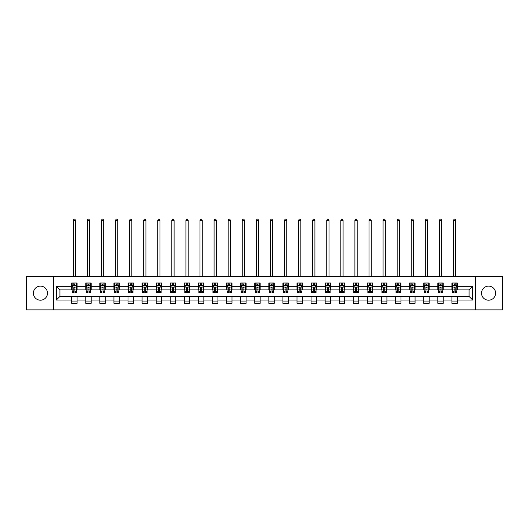 <?xml version="1.0" encoding="UTF-8"?>
<svg xmlns="http://www.w3.org/2000/svg" width="529" height="529" viewBox="0 0 529 529"><rect width="100%" height="100%" fill="white"/><g stroke="black" fill="none" stroke-linecap="round" stroke-linejoin="round"><path stroke-width="0.79" d="M488.558 286.123A7.042 7.042 0 0 0 481.516 293.159A7.042 7.042 0 0 0 488.558 300.201A7.042 7.042 0 0 0 495.6 293.159A7.042 7.042 0 0 0 488.558 286.123M40.442 286.123A7.042 7.042 0 0 0 33.4 293.159A7.042 7.042 0 0 0 40.442 300.201A7.042 7.042 0 0 0 47.484 293.159A7.042 7.042 0 0 0 40.442 286.123M475.65 309.862L502.55 309.862L502.55 276.462L475.65 276.462L475.65 309.862L53.35 309.862L53.35 276.462L26.45 276.462L26.45 309.862L53.35 309.862M475.65 276.462L53.35 276.462M457.321 286.301L457.321 283.008L451.905 283.008L451.905 286.301L443.242 286.301L443.242 283.008L437.827 283.008L437.827 286.301L429.158 286.301L429.158 283.008L423.742 283.008L423.742 286.301L415.073 286.301L415.073 283.008L409.658 283.008L409.658 286.301L400.995 286.301L400.995 283.008L395.58 283.008L395.58 286.301L386.911 286.301L386.911 283.008L381.495 283.008L381.495 286.301L372.826 286.301L372.826 283.008L367.41 283.008L367.41 286.301L358.748 286.301L358.748 283.008L353.326 283.008L353.326 286.301L344.663 286.301L344.663 283.008L339.248 283.008L339.248 286.301L330.579 286.301L330.579 283.008L325.163 283.008L325.163 286.301L316.494 286.301L316.494 283.008L311.078 283.008L311.078 286.301L302.416 286.301L302.416 283.008L297 283.008L297 286.301L288.331 286.301L288.331 283.008L282.916 283.008L282.916 286.301L274.247 286.301L274.247 283.008L268.831 283.008L268.831 286.301L260.169 286.301L260.169 283.008L254.753 283.008L254.753 286.301L246.084 286.301L246.084 283.008L240.669 283.008L240.669 286.301L232 286.301L232 283.008L226.584 283.008L226.584 286.301L217.922 286.301L217.922 283.008L212.506 283.008L212.506 286.301L203.837 286.301L203.837 283.008L198.421 283.008L198.421 286.301L189.752 286.301L189.752 283.008L184.337 283.008L184.337 286.301L175.674 286.301L175.674 283.008L170.252 283.008L170.252 286.301L161.59 286.301L161.59 283.008L156.174 283.008L156.174 286.301L147.505 286.301L147.505 283.008L142.089 283.008L142.089 286.301L133.42 286.301L133.42 283.008L128.005 283.008L128.005 286.301L119.342 286.301L119.342 283.008L113.927 283.008L113.927 286.301L105.258 286.301L105.258 283.008L99.842 283.008L99.842 286.301L91.173 286.301L91.173 283.008L85.758 283.008L85.758 286.301L77.095 286.301L77.095 283.008L71.68 283.008L71.68 286.301L56.332 286.301L56.332 300.022L59.942 296.412L71.68 296.412L71.68 303.315L77.095 303.315L77.095 296.412L85.758 296.412L85.758 303.315L91.173 303.315L91.173 296.412L99.842 296.412L99.842 303.315L105.258 303.315L105.258 296.412L113.927 296.412L113.927 303.315L119.342 303.315L119.342 296.412L128.005 296.412L128.005 303.315L133.42 303.315L133.42 296.412L142.089 296.412L142.089 303.315L147.505 303.315L147.505 296.412L156.174 296.412L156.174 303.315L161.59 303.315L161.59 296.412L170.252 296.412L170.252 303.315L175.674 303.315L175.674 296.412L184.337 296.412L184.337 303.315L189.752 303.315L189.752 296.412L198.421 296.412L198.421 303.315L203.837 303.315L203.837 296.412L212.506 296.412L212.506 303.315L217.922 303.315L217.922 296.412L226.584 296.412L226.584 303.315L232 303.315L232 296.412L240.669 296.412L240.669 303.315L246.084 303.315L246.084 296.412L254.753 296.412L254.753 303.315L260.169 303.315L260.169 296.412L268.831 296.412L268.831 303.315L274.247 303.315L274.247 296.412L282.916 296.412L282.916 303.315L288.331 303.315L288.331 296.412L297 296.412L297 303.315L302.416 303.315L302.416 296.412L311.078 296.412L311.078 303.315L316.494 303.315L316.494 296.412L325.163 296.412L325.163 303.315L330.579 303.315L330.579 296.412L339.248 296.412L339.248 303.315L344.663 303.315L344.663 296.412L353.326 296.412L353.326 303.315L358.748 303.315L358.748 296.412L367.41 296.412L367.41 303.315L372.826 303.315L372.826 296.412L381.495 296.412L381.495 303.315L386.911 303.315L386.911 296.412L395.58 296.412L395.58 303.315L400.995 303.315L400.995 296.412L409.658 296.412L409.658 303.315L415.073 303.315L415.073 296.412L423.742 296.412L423.742 303.315L429.158 303.315L429.158 296.412L437.827 296.412L437.827 303.315L443.242 303.315L443.242 296.412L451.905 296.412L451.905 303.315L457.321 303.315L457.321 296.412L469.058 296.412L469.058 289.912L457.321 289.912L457.321 286.301L472.668 286.301L472.668 300.022L457.321 300.022M451.905 300.022L443.242 300.022M437.827 300.022L429.158 300.022M423.742 300.022L415.073 300.022M409.658 300.022L400.995 300.022M395.58 300.022L386.911 300.022M381.495 300.022L372.826 300.022M367.41 300.022L358.748 300.022M353.326 300.022L344.663 300.022M339.248 300.022L330.579 300.022M325.163 300.022L316.494 300.022M311.078 300.022L302.416 300.022M297 300.022L288.331 300.022M282.916 300.022L274.247 300.022M268.831 300.022L260.169 300.022M254.753 300.022L246.084 300.022M240.669 300.022L232 300.022M226.584 300.022L217.922 300.022M212.506 300.022L203.837 300.022M198.421 300.022L189.752 300.022M184.337 300.022L175.674 300.022M170.252 300.022L161.59 300.022M156.174 300.022L147.505 300.022M142.089 300.022L133.42 300.022M128.005 300.022L119.342 300.022M113.927 300.022L105.258 300.022M99.842 300.022L91.173 300.022M85.758 300.022L77.095 300.022M71.68 300.022L56.332 300.022M451.905 286.301L451.905 289.912L443.242 289.912L443.242 286.301M437.827 286.301L437.827 289.912L429.158 289.912L429.158 286.301M423.742 286.301L423.742 289.912L415.073 289.912L415.073 286.301M409.658 286.301L409.658 289.912L400.995 289.912L400.995 286.301M395.58 286.301L395.58 289.912L386.911 289.912L386.911 286.301M381.495 286.301L381.495 289.912L372.826 289.912L372.826 286.301M367.41 286.301L367.41 289.912L358.748 289.912L358.748 286.301M353.326 286.301L353.326 289.912L344.663 289.912L344.663 286.301M339.248 286.301L339.248 289.912L330.579 289.912L330.579 286.301M325.163 286.301L325.163 289.912L316.494 289.912L316.494 286.301M311.078 286.301L311.078 289.912L302.416 289.912L302.416 286.301M297 286.301L297 289.912L288.331 289.912L288.331 286.301M282.916 286.301L282.916 289.912L274.247 289.912L274.247 286.301M268.831 286.301L268.831 289.912L260.169 289.912L260.169 286.301M254.753 286.301L254.753 289.912L246.084 289.912L246.084 286.301M240.669 286.301L240.669 289.912L232 289.912L232 286.301M226.584 286.301L226.584 289.912L217.922 289.912L217.922 286.301M212.506 286.301L212.506 289.912L203.837 289.912L203.837 286.301M198.421 286.301L198.421 289.912L189.752 289.912L189.752 286.301M184.337 286.301L184.337 289.912L175.674 289.912L175.674 286.301M170.252 286.301L170.252 289.912L161.59 289.912L161.59 286.301M156.174 286.301L156.174 289.912L147.505 289.912L147.505 286.301M142.089 286.301L142.089 289.912L133.42 289.912L133.42 286.301M128.005 286.301L128.005 289.912L119.342 289.912L119.342 286.301M113.927 286.301L113.927 289.912L105.258 289.912L105.258 286.301M99.842 286.301L99.842 289.912L91.173 289.912L91.173 286.301M85.758 286.301L85.758 289.912L77.095 289.912L77.095 286.301M71.68 286.301L71.68 289.912L59.942 289.912L56.332 286.301M59.942 289.912L59.942 296.412M472.668 300.022L469.058 296.412M469.058 289.912L472.668 286.301M71.68 285.263L72.129 285.263M73.842 285.263L74.926 285.263M76.639 285.263L77.095 285.263M71.68 289.819L72.129 289.819M73.842 289.819L74.926 289.819M76.639 289.819L77.095 289.819M71.68 296.505L77.095 296.505M71.68 301.061L77.095 301.061M85.758 296.505L91.173 296.505M85.758 301.061L91.173 301.061M85.758 285.263L86.214 285.263M87.926 285.263L89.011 285.263M90.723 285.263L91.173 285.263M85.758 289.819L86.214 289.819M87.926 289.819L89.011 289.819M90.723 289.819L91.173 289.819M99.842 296.505L105.258 296.505M99.842 301.061L105.258 301.061M99.842 285.263L100.292 285.263M102.011 285.263L103.089 285.263M104.808 285.263L105.258 285.263M99.842 289.819L100.292 289.819M102.011 289.819L103.089 289.819M104.808 289.819L105.258 289.819M113.927 296.505L119.342 296.505M113.927 301.061L119.342 301.061M113.927 285.263L114.376 285.263M116.089 285.263L117.173 285.263M118.893 285.263L119.342 285.263M113.927 289.819L114.376 289.819M116.089 289.819L117.173 289.819M118.893 289.819L119.342 289.819M128.005 296.505L133.42 296.505M128.005 301.061L133.42 301.061M128.005 285.263L128.461 285.263M130.174 285.263L131.258 285.263M132.971 285.263L133.42 285.263M128.005 289.819L128.461 289.819M130.174 289.819L131.258 289.819M132.971 289.819L133.42 289.819M142.089 296.505L147.505 296.505M142.089 301.061L147.505 301.061M142.089 285.263L142.539 285.263M144.258 285.263L145.343 285.263M147.055 285.263L147.505 285.263M142.089 289.819L142.539 289.819M144.258 289.819L145.343 289.819M147.055 289.819L147.505 289.819M156.174 296.505L161.59 296.505M156.174 301.061L161.59 301.061M156.174 285.263L156.624 285.263M158.336 285.263L159.421 285.263M161.14 285.263L161.59 285.263M156.174 289.819L156.624 289.819M158.336 289.819L159.421 289.819M161.14 289.819L161.59 289.819M170.252 296.505L175.674 296.505M170.252 301.061L175.674 301.061M170.252 285.263L170.708 285.263M172.421 285.263L173.505 285.263M175.218 285.263L175.674 285.263M170.252 289.819L170.708 289.819M172.421 289.819L173.505 289.819M175.218 289.819L175.674 289.819M184.337 296.505L189.752 296.505M184.337 301.061L189.752 301.061M184.337 285.263L184.786 285.263M186.506 285.263L187.59 285.263M189.303 285.263L189.752 285.263M184.337 289.819L184.786 289.819M186.506 289.819L187.59 289.819M189.303 289.819L189.752 289.819M198.421 296.505L203.837 296.505M198.421 301.061L203.837 301.061M198.421 285.263L198.871 285.263M200.584 285.263L201.668 285.263M203.387 285.263L203.837 285.263M198.421 289.819L198.871 289.819M200.584 289.819L201.668 289.819M203.387 289.819L203.837 289.819M212.506 296.505L217.922 296.505M212.506 301.061L217.922 301.061M212.506 285.263L212.956 285.263M214.668 285.263L215.753 285.263M217.465 285.263L217.922 285.263M212.506 289.819L212.956 289.819M214.668 289.819L215.753 289.819M217.465 289.819L217.922 289.819M226.584 296.505L232 296.505M226.584 301.061L232 301.061M226.584 285.263L227.034 285.263M228.753 285.263L229.837 285.263M231.55 285.263L232 285.263M226.584 289.819L227.034 289.819M228.753 289.819L229.837 289.819M231.55 289.819L232 289.819M240.669 296.505L246.084 296.505M240.669 301.061L246.084 301.061M240.669 285.263L241.118 285.263M242.837 285.263L243.915 285.263M245.635 285.263L246.084 285.263M240.669 289.819L241.118 289.819M242.837 289.819L243.915 289.819M245.635 289.819L246.084 289.819M254.753 296.505L260.169 296.505M254.753 301.061L260.169 301.061M254.753 285.263L255.203 285.263M256.915 285.263L258 285.263M259.713 285.263L260.169 285.263M254.753 289.819L255.203 289.819M256.915 289.819L258 289.819M259.713 289.819L260.169 289.819M268.831 296.505L274.247 296.505M268.831 301.061L274.247 301.061M268.831 285.263L269.287 285.263M271 285.263L272.085 285.263M273.797 285.263L274.247 285.263M268.831 289.819L269.287 289.819M271 289.819L272.085 289.819M273.797 289.819L274.247 289.819M282.916 296.505L288.331 296.505M282.916 301.061L288.331 301.061M282.916 285.263L283.365 285.263M285.085 285.263L286.163 285.263M287.882 285.263L288.331 285.263M282.916 289.819L283.365 289.819M285.085 289.819L286.163 289.819M287.882 289.819L288.331 289.819M297 296.505L302.416 296.505M297 301.061L302.416 301.061M297 285.263L297.45 285.263M299.163 285.263L300.247 285.263M301.966 285.263L302.416 285.263M297 289.819L297.45 289.819M299.163 289.819L300.247 289.819M301.966 289.819L302.416 289.819M311.078 296.505L316.494 296.505M311.078 301.061L316.494 301.061M311.078 285.263L311.535 285.263M313.247 285.263L314.332 285.263M316.044 285.263L316.494 285.263M311.078 289.819L311.535 289.819M313.247 289.819L314.332 289.819M316.044 289.819L316.494 289.819M325.163 296.505L330.579 296.505M325.163 301.061L330.579 301.061M325.163 285.263L325.613 285.263M327.332 285.263L328.416 285.263M330.129 285.263L330.579 285.263M325.163 289.819L325.613 289.819M327.332 289.819L328.416 289.819M330.129 289.819L330.579 289.819M339.248 296.505L344.663 296.505M339.248 301.061L344.663 301.061M339.248 285.263L339.697 285.263M341.41 285.263L342.494 285.263M344.214 285.263L344.663 285.263M339.248 289.819L339.697 289.819M341.41 289.819L342.494 289.819M344.214 289.819L344.663 289.819M353.326 296.505L358.748 296.505M353.326 301.061L358.748 301.061M353.326 285.263L353.782 285.263M355.495 285.263L356.579 285.263M358.292 285.263L358.748 285.263M353.326 289.819L353.782 289.819M355.495 289.819L356.579 289.819M358.292 289.819L358.748 289.819M367.41 296.505L372.826 296.505M367.41 301.061L372.826 301.061M367.41 285.263L367.86 285.263M369.579 285.263L370.664 285.263M372.376 285.263L372.826 285.263M367.41 289.819L367.86 289.819M369.579 289.819L370.664 289.819M372.376 289.819L372.826 289.819M381.495 296.505L386.911 296.505M381.495 301.061L386.911 301.061M381.495 285.263L381.945 285.263M383.657 285.263L384.742 285.263M386.461 285.263L386.911 285.263M381.495 289.819L381.945 289.819M383.657 289.819L384.742 289.819M386.461 289.819L386.911 289.819M395.58 296.505L400.995 296.505M395.58 301.061L400.995 301.061M395.58 285.263L396.029 285.263M397.742 285.263L398.826 285.263M400.539 285.263L400.995 285.263M395.58 289.819L396.029 289.819M397.742 289.819L398.826 289.819M400.539 289.819L400.995 289.819M409.658 296.505L415.073 296.505M409.658 301.061L415.073 301.061M409.658 285.263L410.107 285.263M411.826 285.263L412.911 285.263M414.624 285.263L415.073 285.263M409.658 289.819L410.107 289.819M411.826 289.819L412.911 289.819M414.624 289.819L415.073 289.819M423.742 296.505L429.158 296.505M423.742 301.061L429.158 301.061M423.742 285.263L424.192 285.263M425.911 285.263L426.989 285.263M428.708 285.263L429.158 285.263M423.742 289.819L424.192 289.819M425.911 289.819L426.989 289.819M428.708 289.819L429.158 289.819M437.827 296.505L443.242 296.505M437.827 301.061L443.242 301.061M437.827 285.263L438.276 285.263M439.989 285.263L441.074 285.263M442.786 285.263L443.242 285.263M437.827 289.819L438.276 289.819M439.989 289.819L441.074 289.819M442.786 289.819L443.242 289.819M451.905 296.505L457.321 296.505M451.905 301.061L457.321 301.061M451.905 285.263L452.361 285.263M454.074 285.263L455.158 285.263M456.871 285.263L457.321 285.263M451.905 289.819L452.361 289.819M454.074 289.819L455.158 289.819M456.871 289.819L457.321 289.819M74.926 284.179L73.842 284.179M76.639 291.486L74.926 291.486L74.926 292.623L76.639 292.623L76.639 287.115L75.74 285.31L73.028 285.31L72.129 287.115L72.129 292.623L73.842 292.623L73.842 291.486L72.129 291.486M72.129 287.115L72.129 283.008M76.639 287.115L76.639 283.008M73.842 285.31L73.842 283.008M74.926 283.008L74.926 285.31M74.926 291.486L74.926 287.789L73.842 287.789L73.842 291.486M75.515 276.462L75.515 220.309L73.253 220.309L73.253 276.462M73.253 220.309L73.934 219.138L74.834 219.138L75.515 220.309M89.011 284.179L87.926 284.179M90.723 291.486L89.011 291.486L89.011 292.623L90.723 292.623L90.723 287.115L89.824 285.31L87.113 285.31L86.214 287.115L86.214 292.623L87.926 292.623L87.926 291.486L86.214 291.486M86.214 287.115L86.214 283.008M90.723 287.115L90.723 283.008M87.926 285.31L87.926 283.008M89.011 283.008L89.011 285.31M89.011 291.486L89.011 287.789L87.926 287.789L87.926 291.486M89.593 276.462L89.593 220.309L87.338 220.309L87.338 276.462M87.338 220.309L88.019 219.138L88.918 219.138L89.593 220.309M103.089 284.179L102.011 284.179M104.808 291.486L103.089 291.486L103.089 292.623L104.808 292.623L104.808 287.115L103.902 285.31L101.198 285.31L100.292 287.115L100.292 292.623L102.011 292.623L102.011 291.486L100.292 291.486M100.292 287.115L100.292 283.008M104.808 287.115L104.808 283.008M102.011 285.31L102.011 283.008M103.089 283.008L103.089 285.31M103.089 291.486L103.089 287.789L102.011 287.789L102.011 291.486M103.677 276.462L103.677 220.309L101.423 220.309L101.423 276.462M101.423 220.309L102.097 219.138L103.003 219.138L103.677 220.309M117.173 284.179L116.089 284.179M118.893 291.486L117.173 291.486L117.173 292.623L118.893 292.623L118.893 287.115L117.987 285.31L115.276 285.31L114.376 287.115L114.376 292.623L116.089 292.623L116.089 291.486L114.376 291.486M114.376 287.115L114.376 283.008M118.893 287.115L118.893 283.008M116.089 285.31L116.089 283.008M117.173 283.008L117.173 285.31M117.173 291.486L117.173 287.789L116.089 287.789L116.089 291.486M117.762 276.462L117.762 220.309L115.507 220.309L115.507 276.462M115.507 220.309L116.182 219.138L117.081 219.138L117.762 220.309M131.258 284.179L130.174 284.179M132.971 291.486L131.258 291.486L131.258 292.623L132.971 292.623L132.971 287.115L132.071 285.31L129.36 285.31L128.461 287.115L128.461 292.623L130.174 292.623L130.174 291.486L128.461 291.486M128.461 287.115L128.461 283.008M132.971 287.115L132.971 283.008M130.174 285.31L130.174 283.008M131.258 283.008L131.258 285.31M131.258 291.486L131.258 287.789L130.174 287.789L130.174 291.486M131.847 276.462L131.847 220.309L129.585 220.309L129.585 276.462M129.585 220.309L130.266 219.138L131.166 219.138L131.847 220.309M145.343 284.179L144.258 284.179M147.055 291.486L145.343 291.486L145.343 292.623L147.055 292.623L147.055 287.115L146.149 285.31L143.445 285.31L142.539 287.115L142.539 292.623L144.258 292.623L144.258 291.486L142.539 291.486M142.539 287.115L142.539 283.008M147.055 287.115L147.055 283.008M144.258 285.31L144.258 283.008M145.343 283.008L145.343 285.31M145.343 291.486L145.343 287.789L144.258 287.789L144.258 291.486M145.925 276.462L145.925 220.309L143.67 220.309L143.67 276.462M143.67 220.309L144.344 219.138L145.25 219.138L145.925 220.309M159.421 284.179L158.336 284.179M161.14 291.486L159.421 291.486L159.421 292.623L161.14 292.623L161.14 287.115L160.234 285.31L157.53 285.31L156.624 287.115L156.624 292.623L158.336 292.623L158.336 291.486L156.624 291.486M156.624 287.115L156.624 283.008M161.14 287.115L161.14 283.008M158.336 285.31L158.336 283.008M159.421 283.008L159.421 285.31M159.421 291.486L159.421 287.789L158.336 287.789L158.336 291.486M160.009 276.462L160.009 220.309L157.754 220.309L157.754 276.462M157.754 220.309L158.429 219.138L159.335 219.138L160.009 220.309M173.505 284.179L172.421 284.179M175.218 291.486L173.505 291.486L173.505 292.623L175.218 292.623L175.218 287.115L174.319 285.31L171.608 285.31L170.708 287.115L170.708 292.623L172.421 292.623L172.421 291.486L170.708 291.486M170.708 287.115L170.708 283.008M175.218 287.115L175.218 283.008M172.421 285.31L172.421 283.008M173.505 283.008L173.505 285.31M173.505 291.486L173.505 287.789L172.421 287.789L172.421 291.486M174.094 276.462L174.094 220.309L171.832 220.309L171.832 276.462M171.832 220.309L172.514 219.138L173.413 219.138L174.094 220.309M187.59 284.179L186.506 284.179M189.303 291.486L187.59 291.486L187.59 292.623L189.303 292.623L189.303 287.115L188.397 285.31L185.692 285.31L184.786 287.115L184.786 292.623L186.506 292.623L186.506 291.486L184.786 291.486M184.786 287.115L184.786 283.008M189.303 287.115L189.303 283.008M186.506 285.31L186.506 283.008M187.59 283.008L187.59 285.31M187.59 291.486L187.59 287.789L186.506 287.789L186.506 291.486M188.172 276.462L188.172 220.309L185.917 220.309L185.917 276.462M185.917 220.309L186.592 219.138L187.497 219.138L188.172 220.309M201.668 284.179L200.584 284.179M203.387 291.486L201.668 291.486L201.668 292.623L203.387 292.623L203.387 287.115L202.481 285.31L199.777 285.31L198.871 287.115L198.871 292.623L200.584 292.623L200.584 291.486L198.871 291.486M198.871 287.115L198.871 283.008M203.387 287.115L203.387 283.008M200.584 285.31L200.584 283.008M201.668 283.008L201.668 285.31M201.668 291.486L201.668 287.789L200.584 287.789L200.584 291.486M202.257 276.462L202.257 220.309L200.002 220.309L200.002 276.462M200.002 220.309L200.676 219.138L201.582 219.138L202.257 220.309M215.753 284.179L214.668 284.179M217.465 291.486L215.753 291.486L215.753 292.623L217.465 292.623L217.465 287.115L216.566 285.31L213.855 285.31L212.956 287.115L212.956 292.623L214.668 292.623L214.668 291.486L212.956 291.486M212.956 287.115L212.956 283.008M217.465 287.115L217.465 283.008M214.668 285.31L214.668 283.008M215.753 283.008L215.753 285.31M215.753 291.486L215.753 287.789L214.668 287.789L214.668 291.486M216.341 276.462L216.341 220.309L214.08 220.309L214.08 276.462M214.08 220.309L214.761 219.138L215.66 219.138L216.341 220.309M229.837 284.179L228.753 284.179M231.55 291.486L229.837 291.486L229.837 292.623L231.55 292.623L231.55 287.115L230.651 285.31L227.939 285.31L227.034 287.115L227.034 292.623L228.753 292.623L228.753 291.486L227.034 291.486M227.034 287.115L227.034 283.008M231.55 287.115L231.55 283.008M228.753 285.31L228.753 283.008M229.837 283.008L229.837 285.31M229.837 291.486L229.837 287.789L228.753 287.789L228.753 291.486M230.419 276.462L230.419 220.309L228.164 220.309L228.164 276.462M228.164 220.309L228.845 219.138L229.745 219.138L230.419 220.309M243.915 284.179L242.837 284.179M245.635 291.486L243.915 291.486L243.915 292.623L245.635 292.623L245.635 287.115L244.729 285.31L242.024 285.31L241.118 287.115L241.118 292.623L242.837 292.623L242.837 291.486L241.118 291.486M241.118 287.115L241.118 283.008M245.635 287.115L245.635 283.008M242.837 285.31L242.837 283.008M243.915 283.008L243.915 285.31M243.915 291.486L243.915 287.789L242.837 287.789L242.837 291.486M244.504 276.462L244.504 220.309L242.249 220.309L242.249 276.462M242.249 220.309L242.923 219.138L243.829 219.138L244.504 220.309M258 284.179L256.915 284.179M259.713 291.486L258 291.486L258 292.623L259.713 292.623L259.713 287.115L258.813 285.31L256.102 285.31L255.203 287.115L255.203 292.623L256.915 292.623L256.915 291.486L255.203 291.486M255.203 287.115L255.203 283.008M259.713 287.115L259.713 283.008M256.915 285.31L256.915 283.008M258 283.008L258 285.31M258 291.486L258 287.789L256.915 287.789L256.915 291.486M258.588 276.462L258.588 220.309L256.334 220.309L256.334 276.462M256.334 220.309L257.008 219.138L257.907 219.138L258.588 220.309M272.085 284.179L271 284.179M273.797 291.486L272.085 291.486L272.085 292.623L273.797 292.623L273.797 287.115L272.898 285.31L270.187 285.31L269.287 287.115L269.287 292.623L271 292.623L271 291.486L269.287 291.486M269.287 287.115L269.287 283.008M273.797 287.115L273.797 283.008M271 285.31L271 283.008M272.085 283.008L272.085 285.31M272.085 291.486L272.085 287.789L271 287.789L271 291.486M272.666 276.462L272.666 220.309L270.412 220.309L270.412 276.462M270.412 220.309L271.093 219.138L271.992 219.138L272.666 220.309M286.163 284.179L285.085 284.179M287.882 291.486L286.163 291.486L286.163 292.623L287.882 292.623L287.882 287.115L286.976 285.31L284.271 285.31L283.365 287.115L283.365 292.623L285.085 292.623L285.085 291.486L283.365 291.486M283.365 287.115L283.365 283.008M287.882 287.115L287.882 283.008M285.085 285.31L285.085 283.008M286.163 283.008L286.163 285.31M286.163 291.486L286.163 287.789L285.085 287.789L285.085 291.486M286.751 276.462L286.751 220.309L284.496 220.309L284.496 276.462M284.496 220.309L285.171 219.138L286.077 219.138L286.751 220.309M300.247 284.179L299.163 284.179M301.966 291.486L300.247 291.486L300.247 292.623L301.966 292.623L301.966 287.115L301.061 285.31L298.349 285.31L297.45 287.115L297.45 292.623L299.163 292.623L299.163 291.486L297.45 291.486M297.45 287.115L297.45 283.008M301.966 287.115L301.966 283.008M299.163 285.31L299.163 283.008M300.247 283.008L300.247 285.31M300.247 291.486L300.247 287.789L299.163 287.789L299.163 291.486M300.836 276.462L300.836 220.309L298.581 220.309L298.581 276.462M298.581 220.309L299.255 219.138L300.155 219.138L300.836 220.309M314.332 284.179L313.247 284.179M316.044 291.486L314.332 291.486L314.332 292.623L316.044 292.623L316.044 287.115L315.145 285.31L312.434 285.31L311.535 287.115L311.535 292.623L313.247 292.623L313.247 291.486L311.535 291.486M311.535 287.115L311.535 283.008M316.044 287.115L316.044 283.008M313.247 285.31L313.247 283.008M314.332 283.008L314.332 285.31M314.332 291.486L314.332 287.789L313.247 287.789L313.247 291.486M314.92 276.462L314.92 220.309L312.659 220.309L312.659 276.462M312.659 220.309L313.34 219.138L314.239 219.138L314.92 220.309M328.416 284.179L327.332 284.179M330.129 291.486L328.416 291.486L328.416 292.623L330.129 292.623L330.129 287.115L329.223 285.31L326.519 285.31L325.613 287.115L325.613 292.623L327.332 292.623L327.332 291.486L325.613 291.486M325.613 287.115L325.613 283.008M330.129 287.115L330.129 283.008M327.332 285.31L327.332 283.008M328.416 283.008L328.416 285.31M328.416 291.486L328.416 287.789L327.332 287.789L327.332 291.486M328.998 276.462L328.998 220.309L326.743 220.309L326.743 276.462M326.743 220.309L327.418 219.138L328.324 219.138L328.998 220.309M342.494 284.179L341.41 284.179M344.214 291.486L342.494 291.486L342.494 292.623L344.214 292.623L344.214 287.115L343.308 285.31L340.603 285.31L339.697 287.115L339.697 292.623L341.41 292.623L341.41 291.486L339.697 291.486M339.697 287.115L339.697 283.008M344.214 287.115L344.214 283.008M341.41 285.31L341.41 283.008M342.494 283.008L342.494 285.31M342.494 291.486L342.494 287.789L341.41 287.789L341.41 291.486M343.083 276.462L343.083 220.309L340.828 220.309L340.828 276.462M340.828 220.309L341.503 219.138L342.408 219.138L343.083 220.309M356.579 284.179L355.495 284.179M358.292 291.486L356.579 291.486L356.579 292.623L358.292 292.623L358.292 287.115L357.392 285.31L354.681 285.31L353.782 287.115L353.782 292.623L355.495 292.623L355.495 291.486L353.782 291.486M353.782 287.115L353.782 283.008M358.292 287.115L358.292 283.008M355.495 285.31L355.495 283.008M356.579 283.008L356.579 285.31M356.579 291.486L356.579 287.789L355.495 287.789L355.495 291.486M357.168 276.462L357.168 220.309L354.906 220.309L354.906 276.462M354.906 220.309L355.587 219.138L356.486 219.138L357.168 220.309M370.664 284.179L369.579 284.179M372.376 291.486L370.664 291.486L370.664 292.623L372.376 292.623L372.376 287.115L371.47 285.31L368.766 285.31L367.86 287.115L367.86 292.623L369.579 292.623L369.579 291.486L367.86 291.486M367.86 287.115L367.86 283.008M372.376 287.115L372.376 283.008M369.579 285.31L369.579 283.008M370.664 283.008L370.664 285.31M370.664 291.486L370.664 287.789L369.579 287.789L369.579 291.486M371.246 276.462L371.246 220.309L368.991 220.309L368.991 276.462M368.991 220.309L369.665 219.138L370.571 219.138L371.246 220.309M384.742 284.179L383.657 284.179M386.461 291.486L384.742 291.486L384.742 292.623L386.461 292.623L386.461 287.115L385.555 285.31L382.851 285.31L381.945 287.115L381.945 292.623L383.657 292.623L383.657 291.486L381.945 291.486M381.945 287.115L381.945 283.008M386.461 287.115L386.461 283.008M383.657 285.31L383.657 283.008M384.742 283.008L384.742 285.31M384.742 291.486L384.742 287.789L383.657 287.789L383.657 291.486M385.33 276.462L385.33 220.309L383.075 220.309L383.075 276.462M383.075 220.309L383.75 219.138L384.656 219.138L385.33 220.309M398.826 284.179L397.742 284.179M400.539 291.486L398.826 291.486L398.826 292.623L400.539 292.623L400.539 287.115L399.64 285.31L396.929 285.31L396.029 287.115L396.029 292.623L397.742 292.623L397.742 291.486L396.029 291.486M396.029 287.115L396.029 283.008M400.539 287.115L400.539 283.008M397.742 285.31L397.742 283.008M398.826 283.008L398.826 285.31M398.826 291.486L398.826 287.789L397.742 287.789L397.742 291.486M399.415 276.462L399.415 220.309L397.153 220.309L397.153 276.462M397.153 220.309L397.834 219.138L398.734 219.138L399.415 220.309M412.911 284.179L411.826 284.179M414.624 291.486L412.911 291.486L412.911 292.623L414.624 292.623L414.624 287.115L413.724 285.31L411.013 285.31L410.107 287.115L410.107 292.623L411.826 292.623L411.826 291.486L410.107 291.486M410.107 287.115L410.107 283.008M414.624 287.115L414.624 283.008M411.826 285.31L411.826 283.008M412.911 283.008L412.911 285.31M412.911 291.486L412.911 287.789L411.826 287.789L411.826 291.486M413.493 276.462L413.493 220.309L411.238 220.309L411.238 276.462M411.238 220.309L411.919 219.138L412.818 219.138L413.493 220.309M426.989 284.179L425.911 284.179M428.708 291.486L426.989 291.486L426.989 292.623L428.708 292.623L428.708 287.115L427.802 285.31L425.098 285.31L424.192 287.115L424.192 292.623L425.911 292.623L425.911 291.486L424.192 291.486M424.192 287.115L424.192 283.008M428.708 287.115L428.708 283.008M425.911 285.31L425.911 283.008M426.989 283.008L426.989 285.31M426.989 291.486L426.989 287.789L425.911 287.789L425.911 291.486M427.577 276.462L427.577 220.309L425.323 220.309L425.323 276.462M425.323 220.309L425.997 219.138L426.903 219.138L427.577 220.309M441.074 284.179L439.989 284.179M442.786 291.486L441.074 291.486L441.074 292.623L442.786 292.623L442.786 287.115L441.887 285.31L439.176 285.31L438.276 287.115L438.276 292.623L439.989 292.623L439.989 291.486L438.276 291.486M438.276 287.115L438.276 283.008M442.786 287.115L442.786 283.008M439.989 285.31L439.989 283.008M441.074 283.008L441.074 285.31M441.074 291.486L441.074 287.789L439.989 287.789L439.989 291.486M441.662 276.462L441.662 220.309L439.407 220.309L439.407 276.462M439.407 220.309L440.082 219.138L440.981 219.138L441.662 220.309M455.158 284.179L454.074 284.179M456.871 291.486L455.158 291.486L455.158 292.623L456.871 292.623L456.871 287.115L455.972 285.31L453.26 285.31L452.361 287.115L452.361 292.623L454.074 292.623L454.074 291.486L452.361 291.486M452.361 287.115L452.361 283.008M456.871 287.115L456.871 283.008M454.074 285.31L454.074 283.008M455.158 283.008L455.158 285.31M455.158 291.486L455.158 287.789L454.074 287.789L454.074 291.486M455.747 276.462L455.747 220.309L453.485 220.309L453.485 276.462M453.485 220.309L454.166 219.138L455.066 219.138L455.747 220.309M76.619 287.068L72.149 287.068M72.129 285.415L72.976 285.415M75.792 285.415L76.639 285.415M73.842 289.065L72.129 289.065M76.639 289.065L74.926 289.065M74.926 284.754L73.842 284.754M90.704 287.068L86.234 287.068M86.214 285.415L87.06 285.415M89.877 285.415L90.723 285.415M87.926 289.065L86.214 289.065M90.723 289.065L89.011 289.065M89.011 284.754L87.926 284.754M104.782 287.068L100.318 287.068M100.292 285.415L101.145 285.415M103.962 285.415L104.808 285.415M102.011 289.065L100.292 289.065M104.808 289.065L103.089 289.065M103.089 284.754L102.011 284.754M118.866 287.068L114.396 287.068M114.376 285.415L115.223 285.415M118.04 285.415L118.893 285.415M116.089 289.065L114.376 289.065M118.893 289.065L117.173 289.065M117.173 284.754L116.089 284.754M132.951 287.068L128.481 287.068M128.461 285.415L129.307 285.415M132.124 285.415L132.971 285.415M130.174 289.065L128.461 289.065M132.971 289.065L131.258 289.065M131.258 284.754L130.174 284.754M147.029 287.068L142.565 287.068M142.539 285.415L143.392 285.415M146.209 285.415L147.055 285.415M144.258 289.065L142.539 289.065M147.055 289.065L145.343 289.065M145.343 284.754L144.258 284.754M161.114 287.068L156.644 287.068M156.624 285.415L157.47 285.415M160.287 285.415L161.14 285.415M158.336 289.065L156.624 289.065M161.14 289.065L159.421 289.065M159.421 284.754L158.336 284.754M175.198 287.068L170.728 287.068M170.708 285.415L171.555 285.415M174.372 285.415L175.218 285.415M172.421 289.065L170.708 289.065M175.218 289.065L173.505 289.065M173.505 284.754L172.421 284.754M189.283 287.068L184.813 287.068M184.786 285.415L185.639 285.415M188.456 285.415L189.303 285.415M186.506 289.065L184.786 289.065M189.303 289.065L187.59 289.065M187.59 284.754L186.506 284.754M203.361 287.068L198.891 287.068M198.871 285.415L199.717 285.415M202.534 285.415L203.387 285.415M200.584 289.065L198.871 289.065M203.387 289.065L201.668 289.065M201.668 284.754L200.584 284.754M217.445 287.068L212.975 287.068M212.956 285.415L213.802 285.415M216.619 285.415L217.465 285.415M214.668 289.065L212.956 289.065M217.465 289.065L215.753 289.065M215.753 284.754L214.668 284.754M231.53 287.068L227.06 287.068M227.034 285.415L227.887 285.415M230.704 285.415L231.55 285.415M228.753 289.065L227.034 289.065M231.55 289.065L229.837 289.065M229.837 284.754L228.753 284.754M245.608 287.068L241.145 287.068M241.118 285.415L241.965 285.415M244.782 285.415L245.635 285.415M242.837 289.065L241.118 289.065M245.635 289.065L243.915 289.065M243.915 284.754L242.837 284.754M259.693 287.068L255.223 287.068M255.203 285.415L256.049 285.415M258.866 285.415L259.713 285.415M256.915 289.065L255.203 289.065M259.713 289.065L258 289.065M258 284.754L256.915 284.754M273.777 287.068L269.307 287.068M269.287 285.415L270.134 285.415M272.951 285.415L273.797 285.415M271 289.065L269.287 289.065M273.797 289.065L272.085 289.065M272.085 284.754L271 284.754M287.855 287.068L283.392 287.068M283.365 285.415L284.218 285.415M287.035 285.415L287.882 285.415M285.085 289.065L283.365 289.065M287.882 289.065L286.163 289.065M286.163 284.754L285.085 284.754M301.94 287.068L297.47 287.068M297.45 285.415L298.296 285.415M301.113 285.415L301.966 285.415M299.163 289.065L297.45 289.065M301.966 289.065L300.247 289.065M300.247 284.754L299.163 284.754M316.025 287.068L311.555 287.068M311.535 285.415L312.381 285.415M315.198 285.415L316.044 285.415M313.247 289.065L311.535 289.065M316.044 289.065L314.332 289.065M314.332 284.754L313.247 284.754M330.109 287.068L325.639 287.068M325.613 285.415L326.466 285.415M329.283 285.415L330.129 285.415M327.332 289.065L325.613 289.065M330.129 289.065L328.416 289.065M328.416 284.754L327.332 284.754M344.187 287.068L339.717 287.068M339.697 285.415L340.544 285.415M343.361 285.415L344.214 285.415M341.41 289.065L339.697 289.065M344.214 289.065L342.494 289.065M342.494 284.754L341.41 284.754M358.272 287.068L353.802 287.068M353.782 285.415L354.628 285.415M357.445 285.415L358.292 285.415M355.495 289.065L353.782 289.065M358.292 289.065L356.579 289.065M356.579 284.754L355.495 284.754M372.356 287.068L367.886 287.068M367.86 285.415L368.713 285.415M371.53 285.415L372.376 285.415M369.579 289.065L367.86 289.065M372.376 289.065L370.664 289.065M370.664 284.754L369.579 284.754M386.435 287.068L381.971 287.068M381.945 285.415L382.791 285.415M385.608 285.415L386.461 285.415M383.657 289.065L381.945 289.065M386.461 289.065L384.742 289.065M384.742 284.754L383.657 284.754M400.519 287.068L396.049 287.068M396.029 285.415L396.876 285.415M399.693 285.415L400.539 285.415M397.742 289.065L396.029 289.065M400.539 289.065L398.826 289.065M398.826 284.754L397.742 284.754M414.604 287.068L410.134 287.068M410.107 285.415L410.96 285.415M413.777 285.415L414.624 285.415M411.826 289.065L410.107 289.065M414.624 289.065L412.911 289.065M412.911 284.754L411.826 284.754M428.682 287.068L424.218 287.068M424.192 285.415L425.038 285.415M427.855 285.415L428.708 285.415M425.911 289.065L424.192 289.065M428.708 289.065L426.989 289.065M426.989 284.754L425.911 284.754M442.766 287.068L438.296 287.068M438.276 285.415L439.123 285.415M441.94 285.415L442.786 285.415M439.989 289.065L438.276 289.065M442.786 289.065L441.074 289.065M441.074 284.754L439.989 284.754M456.851 287.068L452.381 287.068M452.361 285.415L453.208 285.415M456.024 285.415L456.871 285.415M454.074 289.065L452.361 289.065M456.871 289.065L455.158 289.065M455.158 284.754L454.074 284.754"/></g></svg>
